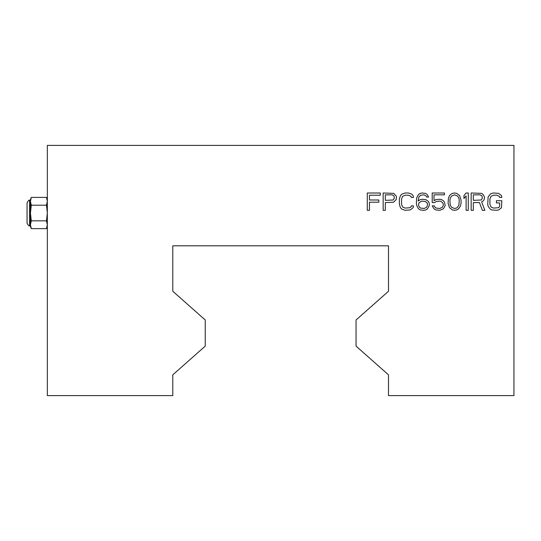 <?xml version="1.0" encoding="UTF-8"?>
<svg xmlns="http://www.w3.org/2000/svg" width="541" height="541" viewBox="0 0 541 541"><rect width="100%" height="100%" fill="white"/><g stroke="black" fill="none" stroke-linecap="round" stroke-linejoin="round"><path stroke-width="0.81" d="M458.896 205.147L459.262 200.359L458.896 198.148L457.456 195.943L454.568 194.834L451.688 195.943L450.24 198.148L449.882 200.359L450.24 205.147L451.688 207.359L454.568 208.468L456.374 208.096L457.456 207.359L458.896 205.147M448.076 203.308L448.442 198.148L449.524 195.571L450.606 194.469L452.404 193.36L454.568 192.995L456.732 193.36L459.62 195.571L461.06 199.994L461.06 203.308L460.344 206.256L458.538 208.833L456.732 209.935L454.568 210.307L452.404 209.935L449.524 207.73L448.076 203.308M172.782 245.817L388.506 245.817L388.506 291.261L356.046 319.981L356.046 346.118L388.506 374.845L388.506 395.606L513.95 395.606L513.95 145.394L47.337 145.394L47.337 395.606L172.782 395.606L172.782 374.845L205.242 346.118L205.242 319.981L172.782 291.261L172.782 245.817M369.456 202.206L369.456 210.307L367.292 210.307L367.292 192.995L380.276 192.995L380.276 195.206L369.456 195.206L369.456 199.994L378.828 199.994L378.828 202.206L369.456 202.206M396.14 195.943L396.506 197.046L396.14 199.622L393.618 202.206L385.32 202.571L385.32 210.307L383.156 210.307L383.156 192.995L393.618 193.36L396.14 195.943M413.452 205.884L413.094 207.73L410.206 209.935L405.162 210.307L401.916 209.205L400.468 207.73L399.386 204.41L399.386 198.885L400.468 195.571L401.916 194.097L405.162 192.995L408.408 192.995L411.654 194.097L413.094 195.571L413.452 197.418L411.288 197.418L410.93 196.309L408.408 195.206L405.162 195.206L402.632 196.309L401.55 198.885L401.55 204.41L402.632 206.993L405.162 208.096L409.848 207.73L410.93 206.993L411.288 205.884L413.452 205.884M427.518 200.731L428.6 201.834L429.324 203.68L429.324 205.519L427.518 208.833L425.72 209.935L423.914 210.307L420.31 209.935L418.504 208.833L416.698 205.519L416.34 202.943L416.698 197.783L418.504 194.469L420.31 193.36L422.108 192.995L425.354 193.36L427.16 194.469L428.6 197.046L426.802 197.046L426.078 195.943L423.914 194.834L420.668 195.206L418.862 197.046L418.146 201.096L420.31 199.622L422.108 199.257L425.72 199.622L427.518 200.731M436.174 201.468L434.734 202.571L432.212 202.571L432.212 192.995L444.472 192.995L444.472 194.834L434.01 194.834L434.01 200.731L435.816 199.622L439.786 199.257L441.584 199.622L443.39 200.731L444.472 202.206L445.196 205.519L443.39 208.833L439.786 210.307L435.816 209.935L434.01 208.833L432.212 205.884L434.376 205.884L435.092 207.359L436.174 208.096L439.786 208.468L442.308 207.359L443.39 205.147L443.032 203.308L441.226 201.468L439.786 201.096L436.174 201.468M468.276 210.307L466.112 210.307L466.112 195.943L463.948 198.52L463.948 195.571L466.112 192.995L468.276 192.995L468.276 210.307M473.328 202.571L473.328 210.307L471.164 210.307L471.164 192.995L481.618 193.36L483.066 194.469L484.506 197.046L484.148 199.622L483.066 201.096L481.618 201.834L484.864 210.307L482.342 210.307L479.454 202.571L473.328 202.571M501.818 200.731L501.46 207.73L498.572 209.935L496.766 210.307L491.722 209.935L490.274 209.205L488.11 206.256L487.752 204.41L488.11 197.046L490.274 194.097L491.722 193.36L493.52 192.995L498.572 193.36L501.46 195.571L501.818 197.418L499.654 197.418L499.296 196.309L496.766 195.206L493.52 195.206L490.998 196.309L489.916 198.885L489.916 204.41L490.998 206.993L493.52 208.096L498.214 207.73L499.296 206.993L499.654 205.884L499.654 202.943L496.408 202.943L496.408 200.731L501.818 200.731M31.297 220.829L30.431 213.019L31.297 205.208L30.431 201.306L31.297 197.404L46.472 197.404L47.337 201.306L46.472 205.208L47.337 213.019L46.472 220.829L47.337 224.731L46.472 228.633L31.297 228.633L30.431 224.731L31.297 220.829L46.472 220.829M47.297 225.536L47.337 224.731M30.431 224.731L31.297 228.633L30.431 226.544L30.431 199.494L31.297 197.404M47.209 199.859L46.986 198.872M31.297 205.208L46.472 205.208M27.05 223.162L27.05 202.875C28.375 200.454 29.221 199.609 29.586 200.339L29.586 225.698C29.221 226.429 28.375 225.583 27.05 223.162M385.32 200.359L393.26 199.994L394.342 198.148L393.976 195.943L392.178 194.834L385.32 194.834L385.32 200.359M427.518 204.045L427.16 202.943L425.354 201.468L421.75 201.096L418.862 202.943L418.504 205.147L419.586 207.359L420.668 208.096L424.272 208.468L426.436 207.359L427.16 206.256L427.518 204.045M473.328 200.359L481.26 199.994L482.342 198.148L481.984 195.943L480.178 194.834L473.328 194.834L473.328 200.359M47.337 226.544L46.472 228.633M47.337 199.494L46.472 197.404M30.431 200.339L29.586 200.339M30.431 225.698L29.586 225.698"/></g></svg>
